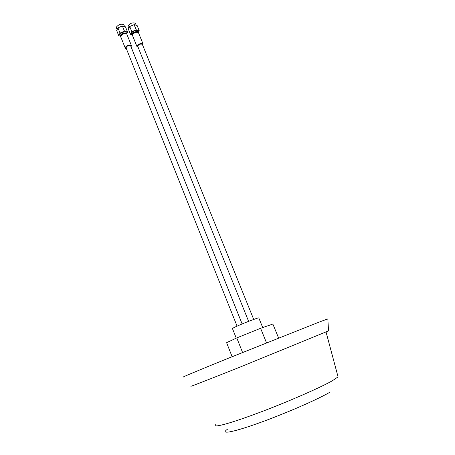 <?xml version="1.0" encoding="UTF-8"?>
<svg xmlns="http://www.w3.org/2000/svg" width="455" height="455" viewBox="0 0 455 455"><rect width="100%" height="100%" fill="white"/><g stroke="black" fill="none" stroke-linecap="round" stroke-linejoin="round"><path stroke-width="0.68" d="M190.992 386.187C188.791 387.324 208.902 379.515 240.684 366.821L328.544 330.882M184.679 376.575C177.319 379.242 195.013 371.775 229.502 357.784L320.53 321.526L327.839 318.949M278.602 338.037L272.863 324.045L260.596 328.288L236.771 337.9L226.607 342.7L232.13 356.72M260.596 328.288L266.511 342.871M236.771 337.9L242.578 352.494M236.259 338.139L232.477 328.624L233.836 327.646C239 325.007 257.405 317.778 258.77 317.852L258.844 318.022M116.446 28.028L116.491 26.947C118.835 24.36 121.275 23.603 123.811 24.684L123.931 24.86M126.706 33.71L127.554 31.998L125.478 26.828L122.378 25.986L117.959 27.857L116.696 30.548L118.755 35.723L120.183 36.081M127.554 31.998L124.46 31.185L120.035 33.056L117.959 27.857M124.46 31.185L122.378 25.986M120.035 33.056L118.755 35.723M120.069 35.166C118.994 33.528 125.023 30.798 126.143 32.413L126.319 32.845M120.274 36.394C119.119 34.637 125.625 31.685 126.831 33.425L127.019 33.892M120.592 37.094L120.501 36.957C119.346 35.206 125.853 32.254 127.053 33.988L127.155 34.142M126.996 34.535L126.82 34.102C124.744 33.255 122.736 33.88 120.785 35.985L120.831 36.986L125.182 47.9M126.388 48.742L125.347 48.321L125.318 47.348C126.206 46.074 127.679 45.295 129.738 45.011L131.37 45.443L131.074 46.882M126.018 47.877C126.752 46 128.287 45.307 130.636 45.796L130.767 46.109M128.145 26.669L128.219 25.594C130.562 23.04 132.968 22.284 135.436 23.324L135.567 23.529M138.32 32.271L139.19 30.599L137.109 25.474L134.1 24.633L129.721 26.487L128.395 29.16L130.46 34.29L131.893 34.66M139.19 30.599L136.187 29.78L131.796 31.64L129.721 26.487M136.187 29.78L134.1 24.633M131.796 31.64L130.46 34.29M131.762 33.738C130.773 32.123 136.688 29.416 137.78 30.985L137.95 31.412M131.973 34.955C130.903 33.221 137.291 30.297 138.462 31.986L138.65 32.441M132.303 35.672L132.2 35.513C131.131 33.784 137.518 30.86 138.69 32.544L138.803 32.72M138.627 33.084L138.457 32.663C136.437 31.844 134.452 32.47 132.507 34.546L132.536 35.558L136.892 46.382M138.093 47.201L137.057 46.785L137.046 45.801C137.95 44.533 139.418 43.765 141.448 43.487L143.012 43.896L142.722 45.318M137.711 46.33C138.468 44.482 139.992 43.788 142.29 44.249L142.415 44.556M215.761 424.589C211.774 428.337 228.888 423.923 257.883 413.083C286.804 402.288 320.297 387.671 332.429 380.716L338.059 376.888L337.764 375.75M228.052 428.826C219.316 434.639 231.231 432.898 257.951 423.366C284.563 413.902 318.386 399.166 330.137 392.056M338.065 376.876L326.07 332.093M328.55 330.984L327.833 318.83M262.717 327.554L258.77 317.852M125.955 47.656L237.078 326.138M130.636 45.796L242.145 323.971M117.128 29.626L116.554 28.187M124.573 26.583L123.811 24.684M126.427 33.13L126.143 32.413M127.053 33.988L126.831 33.425M126.82 34.102L131.37 45.443M142.29 44.249L253.725 319.444M137.66 46.131L248.618 321.372M128.839 28.273L128.264 26.851M136.21 25.224L135.436 23.324M138.07 31.696L137.78 30.985M138.69 32.544L138.462 31.986M138.457 32.663L143.012 43.896"/></g></svg>
